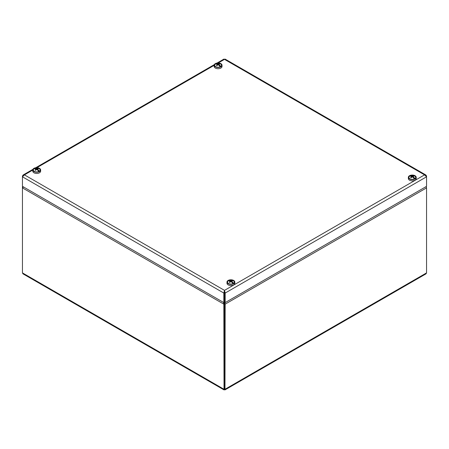 <?xml version="1.0" encoding="UTF-8"?>
<svg xmlns="http://www.w3.org/2000/svg" width="449" height="449" viewBox="0 0 449 449"><rect width="100%" height="100%" fill="white"/><g stroke="black" fill="none" stroke-linecap="round" stroke-linejoin="round"><path stroke-width="0.67" d="M224.169 302.418L224.506 303.765L224.494 388.778L224.506 303.765L223.832 304.153L224.029 389.912L224.5 389.547L224.506 388.778L224.562 389.21L224.5 388.783L223.832 389.16L22.45 272.897L22.45 187.89L23.511 186.958M425.994 186.666L426.55 187.89L426.55 272.897L425.966 273.873L224.971 389.912L225.168 304.153L224.769 302.379M22.933 187.39L22.45 187.115L22.45 187.89L223.832 304.153L223.551 302.452M223.972 302.531L224.494 303.765L225.168 304.153L426.55 187.89L426.224 186.531M224.5 389.547L224.971 389.912M224.029 389.912L23.034 273.873L22.45 272.897M22.669 186.475L22.45 187.115M225.033 385.158L223.967 385.158M223.967 373.097L225.033 373.097M224.5 291.148L224.494 292.681L224.5 290.374L223.832 293.062L224.494 292.681L224.494 302.228L223.832 302.615L223.832 293.062L22.45 176.799L24.448 174.874L23.174 174.97L22.45 176.025L22.747 176.199M223.832 302.615L22.45 186.346L22.45 176.025M217.035 63.045L223.888 59.088L224.5 59.375L225.112 59.088L425.826 174.97L424.552 174.874L426.55 176.799L426.55 186.346L225.168 302.615L225.168 293.062L224.5 290.374L424.552 174.874L224.5 59.375L218.281 62.961M426.253 176.199L426.55 176.025L425.826 174.97M426.55 176.025L426.55 176.799L225.168 293.062L224.506 292.681L224.506 302.228L225.168 302.615M214.173 65.223L214.173 66.458A3.923 2.267 0 0 0 214.268 66.94A3.923 2.267 0 0 0 218.523 68.708A3.923 2.267 0 0 0 222.019 66.458L222.019 65.223A3.923 2.267 0 0 0 218.096 62.961A3.923 2.267 0 0 0 214.173 65.223A3.923 2.267 0 0 0 214.268 65.711A3.923 2.267 0 0 0 218.523 67.473A3.923 2.267 0 0 0 222.019 65.223M214.706 65.655A3.469 2.004 0 0 0 215.643 66.643A3.469 2.004 0 0 0 220.554 66.643A3.469 2.004 0 0 0 219.073 63.303A3.469 2.004 0 0 0 214.706 65.655M408.36 177.338L408.36 178.567A3.923 2.267 0 0 0 412.283 180.835A3.923 2.267 0 0 0 416.206 178.567L416.206 177.338A3.923 2.267 0 0 0 412.682 175.082A3.923 2.267 0 0 0 408.438 176.878A3.923 2.267 0 0 0 408.36 177.338A3.923 2.267 0 0 0 412.283 179.6A3.923 2.267 0 0 0 416.206 177.338M408.882 176.934A3.469 2.004 0 0 0 409.83 178.753A3.469 2.004 0 0 0 414.736 178.753A3.469 2.004 0 0 0 413.927 175.57A3.469 2.004 0 0 0 408.882 176.934M226.981 282.056L226.981 283.285A3.923 2.267 0 0 0 228.535 285.093A3.923 2.267 0 0 0 232.649 285.317A3.923 2.267 0 0 0 234.827 283.285L234.827 282.056A3.923 2.267 0 0 0 230.904 279.789A3.923 2.267 0 0 0 226.981 282.056A3.923 2.267 0 0 0 228.535 283.863A3.923 2.267 0 0 0 232.649 284.082A3.923 2.267 0 0 0 234.827 282.056M228.805 283.656A3.469 2.004 0 0 0 233.357 283.471A3.469 2.004 0 0 0 233.357 280.636A3.469 2.004 0 0 0 228.446 280.636A3.469 2.004 0 0 0 228.446 283.471A3.469 2.004 0 0 0 228.805 283.656M32.794 169.947A3.923 2.267 0 0 0 36.717 172.208A3.923 2.267 0 0 0 40.64 169.947A3.923 2.267 0 0 0 40.635 169.862A3.923 2.267 0 0 0 36.644 167.679A3.923 2.267 0 0 0 32.794 169.947L32.794 171.176A3.923 2.267 0 0 0 36.717 173.443A3.923 2.267 0 0 0 40.64 171.176A3.923 2.267 0 0 0 40.635 171.091M40.185 169.868A3.469 2.004 0 0 0 35.331 168.106A3.469 2.004 0 0 0 34.264 171.361A3.469 2.004 0 0 0 39.17 171.361A3.469 2.004 0 0 0 40.185 169.868M34.292 171.378A3.396 1.959 180 0 1 34.062 168.785A5.646 3.261 -120 0 1 35.022 168.729L35.022 168.729A5.646 3.261 60 0 1 36.184 169.105L36.184 169.801M38.833 171.529A5.646 3.261 -120 0 0 37.879 170.373A5.517 0.864 143.5 0 0 37.879 170.379A5.646 3.261 60 0 0 36.717 169.413L36.717 168.796A5.646 3.261 -60 0 1 37.873 168.42L37.654 168.925M36.184 169.105A5.646 3.261 -60 0 0 35.028 170.064A5.517 0.876 -143.5 0 1 35.561 170.373A5.646 3.261 -60 0 1 36.717 169.413M36.184 169.391L36.487 169.565L36.184 169.391M34.062 168.785A3.396 1.959 180 0 1 34.595 168.476L35.039 168.729M37.25 169.801L37.25 169.105A5.646 3.261 60 0 1 39.372 171.226L38.002 170.502M36.717 168.796A5.646 3.261 60 0 0 34.595 168.476A3.396 1.959 180 0 1 35.583 168.156A3.396 1.959 180 0 1 37.851 168.156A3.396 1.959 180 0 1 39.372 171.226A3.396 1.959 180 0 1 39.142 171.378M37.25 169.105A5.646 3.261 -60 0 1 38.406 168.729A5.517 4.417 101 0 0 37.873 168.42M229.209 280.838L229.209 280.838A5.646 3.261 -120 0 0 228.249 280.894A3.396 1.959 180 0 1 228.782 280.586L229.226 280.844A5.517 4.417 -101.2 0 1 229.209 280.838A5.646 3.261 60 0 1 230.365 281.214L230.365 281.916M228.474 283.487A3.396 1.959 180 0 1 228.249 280.894M233.02 283.645A5.646 3.261 -120 0 0 232.066 282.488A5.517 0.864 143.5 0 0 232.06 282.488L232.189 282.617M230.365 281.214A5.646 3.261 -60 0 0 229.209 282.174A5.517 0.876 -143.5 0 1 229.742 282.483A5.646 3.261 -60 0 1 230.898 281.523A5.646 3.261 60 0 1 232.06 282.488L233.553 283.341A3.396 1.959 180 0 1 233.328 283.487M230.365 281.501L230.674 281.68L230.365 281.501M230.904 281.523L230.904 280.906A5.646 3.261 -60 0 1 232.06 280.53L231.841 281.035M231.437 281.916L231.437 281.214A5.646 3.261 -60 0 1 232.593 280.838A5.517 4.417 101 0 0 232.06 280.53M229.77 280.271A3.396 1.959 180 0 1 232.032 280.271A5.657 5.657 0 0 0 229.77 280.271A3.396 1.959 180 0 0 228.782 280.586A5.646 3.261 60 0 1 230.904 280.906M231.437 281.214A5.646 3.261 60 0 1 233.553 283.341A3.396 1.959 180 0 0 232.032 280.271M215.672 66.654A3.396 1.959 180 0 1 215.447 64.061A5.646 3.261 -120 0 1 216.401 64.005L216.401 64.005A5.646 3.261 60 0 1 217.563 64.381L217.563 65.083M220.212 66.811A5.646 3.261 -120 0 0 219.258 65.655L219.258 65.655A5.646 3.261 60 0 0 218.096 64.69L218.096 64.072A5.646 3.261 -60 0 1 219.258 63.696L219.039 64.201M217.563 64.381A5.646 3.261 -60 0 0 216.407 65.346A5.517 0.876 -143.5 0 1 216.94 65.649A5.646 3.261 -60 0 1 218.096 64.69M217.563 64.673L217.872 64.847L217.563 64.667M215.447 64.061A3.396 1.959 180 0 1 215.98 63.752L216.424 64.011M218.629 65.083L218.629 64.381A5.646 3.261 60 0 1 220.751 66.508L219.381 65.784M218.096 64.072A5.646 3.261 60 0 0 215.98 63.752A3.396 1.959 180 0 1 216.968 63.438A3.396 1.959 180 0 1 219.23 63.438A3.396 1.959 180 0 1 220.751 66.508A3.396 1.959 180 0 1 220.526 66.654M218.629 64.381A5.646 3.261 -60 0 1 219.791 64.005A5.517 4.417 101 0 0 219.258 63.696M409.858 178.769A3.396 1.959 180 0 1 409.628 176.176A5.646 3.261 -120 0 1 410.588 176.12L410.588 176.12A5.646 3.261 60 0 1 411.75 176.496L411.75 177.192M414.399 178.927A5.646 3.261 -120 0 0 413.445 177.77L413.445 177.77A5.646 3.261 60 0 0 412.283 176.805L412.283 176.188A5.646 3.261 -60 0 1 413.439 175.812L413.22 176.317M411.75 176.496A5.646 3.261 -60 0 0 410.594 177.456A5.517 0.876 -143.5 0 1 411.127 177.765A5.646 3.261 -60 0 1 412.283 176.805M409.628 176.176A3.396 1.959 180 0 1 410.161 175.868L410.605 176.12M412.816 177.192L412.816 176.496A5.646 3.261 60 0 1 414.938 178.623L413.568 177.894M412.283 176.188A5.646 3.261 60 0 0 410.161 175.868A3.396 1.959 180 0 1 411.149 175.548A3.396 1.959 180 0 1 413.417 175.548A3.396 1.959 180 0 1 414.938 178.623A3.396 1.959 180 0 1 414.708 178.769M412.816 176.496A5.646 3.261 -60 0 1 413.972 176.12A5.517 4.417 101 0 0 413.439 175.812M426.55 272.897L225.168 389.16L224.506 388.778M224.298 385.068L224.702 385.068M224.702 373.394L224.298 373.394M214.173 65.335L36.902 167.679M32.794 170.053L24.448 174.874L224.5 290.374M23.174 174.97L32.94 169.329M35.656 167.763L214.325 64.611M40.64 171.176L40.64 169.947M37.851 168.156A5.657 5.657 0 0 0 35.583 168.156M219.23 63.438A5.657 5.657 0 0 0 216.968 63.438M413.417 175.548A5.657 5.657 0 0 0 411.149 175.548"/></g></svg>
